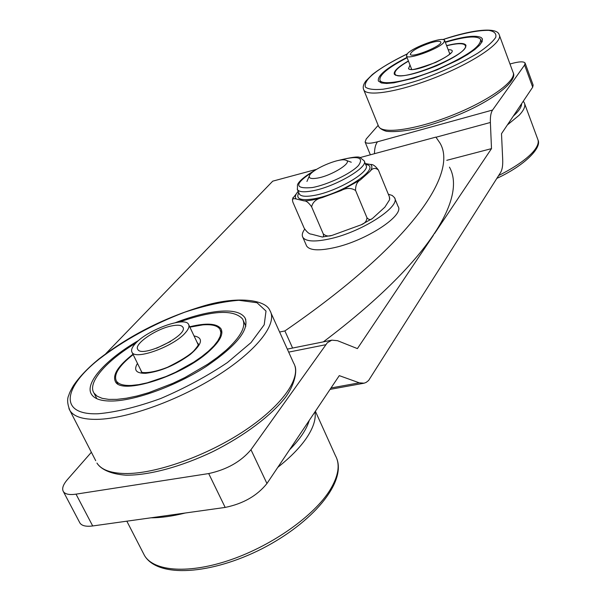 <?xml version="1.0" encoding="UTF-8"?>
<svg xmlns="http://www.w3.org/2000/svg" width="601" height="601" viewBox="0 0 601 601"><rect width="100%" height="100%" fill="white"/><g stroke="black" fill="none" stroke-linecap="round" stroke-linejoin="round"><path stroke-width="0.9" d="M434.523 233.594L491.498 148.627L490.386 122.476C490.176 116.639 490.912 112.5 492.58 110.036L524.598 65.021L532.696 87.175L501.504 133.7L502.699 159.573C502.932 165.44 502.233 169.752 500.58 172.495L368.616 380.471L366.227 382.364L364.108 383.19L359.293 382.822L339.28 375.633L266.949 483.512L250.97 449.713C240.896 461.681 226.802 469.629 208.697 473.565L225.18 507.424C243.217 503.728 257.145 495.757 266.949 483.512M225.18 507.424L92.697 525.958L76.026 494.15C69.438 495.096 65.224 494.255 63.383 491.61C61.708 488.666 63.075 484.631 67.477 479.515L91.382 452.26M79.565 522.314L79.941 523.028C81.856 525.822 86.108 526.799 92.697 525.958M76.026 494.15L208.697 473.565M250.97 449.713L327.357 342.72L331.82 340.158L337.514 340.684L357.4 348.61L433.374 235.314M492.58 110.036L377.556 141.776C370.486 143.631 366.34 143.722 365.115 142.054L366.197 139.004L378.164 125.354M509.986 64.014L510.858 63.759C518.926 61.512 523.666 61.264 525.079 63.007L524.598 65.021M532.696 87.175L533.14 85.072L525.161 63.24M377.556 141.776C375.565 144.21 374.536 148.177 374.476 153.698M491.498 148.627L446.768 160.324M359.826 157.65L435.89 137.111L440.007 143.098C458.052 173.193 412.602 243.097 284.889 330.933L279.608 332.022M292.597 348.047L284.889 330.933M323.376 341.856C430.819 260.826 466.451 197.203 449.45 167.138M105.806 353.658L272.726 181.164L316.577 169.332M408.402 60.971C398.05 66.936 393.355 71.369 394.324 74.276C399.192 77.882 413.315 75.042 436.687 65.757C456.647 56.757 466.368 49.868 465.858 45.105C464.047 42.701 457.631 42.874 446.611 45.608M407.125 57.719C387.855 67.74 378.818 75.283 380.005 80.346C382.206 86.206 411.129 80.662 439.549 68.379C467.668 55.675 481.348 45.999 480.575 39.335C477.096 35.421 465.354 36.428 445.356 42.333M446.671 45.774C456.061 43.46 462.034 43.107 464.588 44.714L465.174 45.375C471.943 53.406 400.011 83.126 395.225 74.329L394.992 73.998C394.046 71.188 398.538 66.906 408.462 61.137M445.221 41.98C463.919 36.345 475.924 34.888 481.243 37.6L482.25 38.682L482.22 41.461L479.696 45.135L474.767 49.552L467.616 54.496L458.586 59.732L436.747 69.986L413.661 78.228L394.001 82.818L386.683 83.464L381.492 82.983L378.39 81.045C377.18 75.726 386.713 67.838 406.99 57.373M117.075 383.355L117.112 382.469M221.191 331.872L221.904 332.391M132.986 354.252C118.172 365.814 112.312 374.919 115.4 381.567C121.154 395.413 181.983 376.203 208.787 351.54C219.756 341.638 223.82 334.051 220.973 328.785C216.833 323.376 206.413 322.707 189.713 326.786M96.874 398.726L95.935 396.915M243.33 320.686L245.854 326.215M135.909 343.013C106.219 360.9 86.987 382.754 94.026 393.152L97.197 396.217L102.132 398.328L108.751 399.387L116.925 399.365L126.45 398.223L137.111 395.984L148.62 392.693L172.93 383.303L185.055 377.466L207.615 364.296L217.442 357.332L225.953 350.375C240.956 336.62 246.478 326.133 242.511 318.898C233.751 309.297 212.649 310.364 179.196 322.106M189.886 327.147L202.755 324.886C211.785 324.149 217.517 325.607 219.966 329.258L220.875 332.443L220.161 336.365L217.802 340.895L213.851 345.906L208.397 351.239L201.605 356.731L193.695 362.193L175.545 372.274L165.929 376.549L147.26 382.822L138.846 384.617L131.424 385.436C123.551 385.744 118.54 384.279 116.391 381.034C113.379 374.611 118.968 365.806 133.159 354.605M175.394 322.677C191.576 316.419 206.015 312.64 218.704 311.348C232.459 310.101 241.211 312.25 244.96 317.794C249.813 329.356 236.794 345.635 205.91 366.64C176.281 385.669 136.667 400.251 113.086 401.01C101.839 401.318 94.68 399.139 91.607 394.481C83.967 383.265 106.054 359.225 138.748 340.376M430.211 42.941C436.228 41.153 439.729 40.815 440.706 41.935C443.546 45.391 411.527 58.47 410.295 54.375C411.212 51.1 417.845 47.284 430.211 42.941M407.373 53.684C412.879 47.141 443.35 36.195 444.605 40.365L443.816 42.491C438.707 48.997 407.433 60.235 406.441 55.976L407.373 53.684M170.556 341.466L156.515 348.264M171.323 325.975C177.475 324.675 181.299 325.021 182.772 327.027C189.398 334.855 142.001 358.504 137.779 349.406C133.64 344.29 155.606 329.1 171.323 325.975M135.51 343.434C131.987 347.243 130.83 350.21 132.047 352.344C135.405 360.502 174.388 346.176 185.559 332.571C188.676 328.995 189.661 326.23 188.511 324.262C184.845 316.269 147.463 329.874 135.51 343.434M316.915 178.181C311.183 179.06 308.681 178.279 309.41 175.845C311.048 169.715 339.024 157.59 345.643 160.144C353.951 161.797 331.482 176.018 316.915 178.181M292.77 198.345L298.216 191.403M365.258 163.57L370.577 164.494C372.898 164.186 375.505 166.026 378.397 170.023C375.43 167.536 372.665 167.949 370.088 171.277L360.352 179.939C357.069 181.787 355.476 185.296 355.574 190.472C351.134 187.707 346.259 187.752 340.955 190.622L322.249 197.594C316.329 198.908 312.783 201.989 311.611 206.812C308.741 202.717 306.255 200.742 304.151 200.899L294.858 198.653L293.145 198.811L292.439 199.705L292.815 201.989L304.196 228.215C306.953 232.196 309.365 234.172 311.438 234.165L322.271 237.019C323.511 237.192 323.826 236.125 323.218 233.804C325.629 236.05 328.559 236.584 332 235.412L361.066 224.842C364.777 223.497 366.738 221.13 366.963 217.735C368.789 219.876 370.629 220.109 372.485 218.456L384.873 207.15L389.613 199.705L389.373 196.775L389.711 198.488M323.218 233.804L311.611 206.812M389.373 196.775L378.397 170.023M366.963 217.735L355.574 190.472M306.255 245.17L306.615 245.989C309.71 250.512 319.101 251.03 334.78 247.544C366.678 240.468 404.901 215.181 398.05 206.383L394.804 198.443M304.692 229.169C302.318 232.474 301.694 235.179 302.829 237.282C305.879 241.707 315.255 242.143 330.941 238.589C362.854 231.377 401.235 206.188 394.459 197.594L392.213 195.468L388.314 194.206M325.644 344.734L288.683 352.118M490.386 122.476L436.003 137.238M359.293 382.822L331.008 387.968M410.01 65.073L408.492 68.664C413.849 74.817 467.24 49.297 448.188 49.74M442.922 39.591C462.672 33.243 477.968 30.17 488.808 30.373C494.292 31.305 496.606 33.618 495.742 37.322C492.873 41.747 486.878 47.036 477.735 53.181C461.185 63.135 441.773 72.082 419.49 80.016C405.592 84.471 393.422 87.543 382.965 89.218C374.062 89.985 368.203 89.264 365.393 87.07C363.365 79.663 377.248 68.649 407.057 54.037M363.515 89.248L364.018 90.3C368.248 97.137 402.79 90.939 439.429 75.884C476.12 60.919 503.443 41.702 499.206 34.783C497.282 27.045 473.626 29.141 442.794 39.576M499.499 35.572L512.969 72.097C517.514 79.895 490.732 99.713 454.333 114.438C417.995 129.26 383.393 134.481 378.833 126.796L378.269 125.594M521.63 103.688C521.585 107.023 518.798 111.185 513.269 116.158M507.379 124.94L519.159 115.234C524.064 110.036 525.777 105.904 524.312 102.831L523.298 101.201M524.658 103.785L537.647 138.974C539.217 142.339 537.617 146.719 532.854 152.128C525.905 159.723 514.501 167.529 498.642 175.552M137.479 363.395C133.422 370.156 136.172 373.461 145.72 373.304C160.429 371.538 175.237 365.288 190.141 354.552C202.432 343.967 203.731 337.762 194.048 335.944M197.12 342.442L198.39 343.96M198.39 343.997L198.292 344.576C198.217 345.425 196.655 347.596 193.612 351.082C188.977 355.567 180.247 360.976 167.416 367.309C148.672 374.671 140.469 372.252 141.505 372.109L140.664 369.878M98.053 413.766C58.44 415.201 63.135 387.435 99.3 358.992C124.122 340.091 152.571 324.502 184.657 312.235C204.911 305.533 222.979 301.552 238.852 300.29L257.003 302.731L266.01 311.055L264.215 324.765L251.038 342.593L227.418 362.553C207.15 376.158 184.928 388.141 160.745 398.501C136.908 407.11 116.016 412.203 98.053 413.766M97.137 419.363C127.637 418.822 179.962 399.785 218.959 374.686C258.077 349.587 277.76 323.105 269.939 310.619C265.777 299.463 236.576 295.669 201.741 306.495C163.367 318.184 128.975 335.771 98.556 359.263C87.551 368.33 79.167 377.135 73.42 385.669C70.82 390.072 69.31 393.197 68.882 395.045C66.906 398.869 67.289 404.097 70.016 410.731C73.946 416.681 82.983 419.558 97.137 419.363M68.92 408.597L95.709 460.674M271.051 313.091L293.589 362.989C302.01 376.88 283.387 404.743 245.185 430.271C207.112 455.806 155.381 474.212 124.685 473.528C110.434 473.152 101.186 469.659 96.934 463.055C100.239 468.427 108.946 473.934 125.774 475.181C148.823 475.496 181.262 466.737 212.957 451.561C244.374 435.838 271.216 415.599 285.475 397.329C295.174 384.159 297.179 370.344 294.813 365.686M309.23 420.445C306.653 429.309 300.087 439.098 289.532 449.826M151.016 517.799C161.091 517.807 172.51 516.206 185.281 513.006M277.782 467.353C290.26 457.466 299.764 447.798 306.285 438.347C313.234 428.085 316.134 419.243 314.999 411.843M315.39 411.264L335.448 455.686C340.346 464.581 338.513 476.06 329.957 490.131C314.143 515.605 272.974 545.084 231.257 559.591C189.51 574.18 154.089 571.649 144.533 555.587L143.113 552.83M364.319 161.286L365.941 165.222C371.245 171.405 336.598 191.749 313.947 195.468C305.781 196.895 300.921 196.429 299.366 194.07L299.14 193.537M298.787 192.726C295.527 198.856 300.47 200.899 313.609 198.863C342.72 194.153 383.446 166.687 365.603 164.404M297.225 189.105L297.45 189.623C298.99 191.952 303.843 192.395 312.009 190.938C334.659 187.151 369.36 166.845 364.093 160.745L360.3 157.785C359.323 156.147 351.818 157.079 337.777 160.595M297.78 191.772C295.264 194.859 294.73 197.233 296.18 198.908M304.151 200.899C308.982 200.794 315.014 199.69 322.249 197.594M340.955 190.622L360.352 179.939M370.088 171.277C372.289 168.22 372.447 165.959 370.577 164.494M338.716 160.399C357.745 155.411 364.319 157.116 358.451 165.515C351.134 173.531 327.8 184.71 312.347 187.55C293.483 189.21 294.235 183.575 314.593 170.631M370.351 154.81L365.115 142.054M63.383 491.61L79.941 523.028M331.902 340.143L287.323 349.113M363.56 383.295L330.069 389.373M466.008 45.511L465.858 45.105M481.739 42.446L480.792 39.914M381.004 82.84L380.005 80.346M394.992 73.998L395.503 75.283M465.324 45.774L465.813 47.073M450.111 53.376L450.179 53.196C449.653 53.143 452.583 54.007 435.687 62.436C418.491 68.552 410.318 70.775 411.152 69.107L411.377 69.438M482.25 38.682L482.468 39.275M513.292 72.961C517.521 80.632 494.368 99.916 458.646 114.738C443.388 121.011 428.889 125.759 415.148 128.99C402.865 131.349 393.264 132.107 386.36 131.266C382.431 130.116 379.847 128.501 378.6 126.42L363.808 89.97C362.606 87.461 363.274 84.493 365.814 81.06L372.312 74.584C380.546 68.108 392.16 61.227 407.14 53.94M538.023 139.995C541.877 147.583 525.304 165.125 496.862 178.377M221.551 330.039L220.973 328.785M96.761 398.546L94.026 393.152M116.391 381.034L117.804 383.859M220.537 330.482L221.844 333.277M244.96 317.794L245.801 319.642M126.834 521.18L144.533 555.587C158.138 578.35 211.267 574.541 262.074 548.713C312.858 522.6 345.875 482.828 336.876 458.833M406.441 55.976L411.617 69.16M444.687 40.575L449.758 53.85M183.012 327.53L182.772 327.027M198.232 344.779L188.812 324.893M141.813 372.229L132.047 352.344M309.41 175.845L306.946 181.442M346.161 160.332L351.269 162.232M299.2 193.68L297.45 189.623L297.457 184.913C297.901 183.32 300.853 178.324 315.39 170.091M372.064 218.711L361.066 224.849M322.271 237.019L332 235.419M293.07 197.511L292.439 199.705M306.615 245.989L302.829 237.282"/></g></svg>
